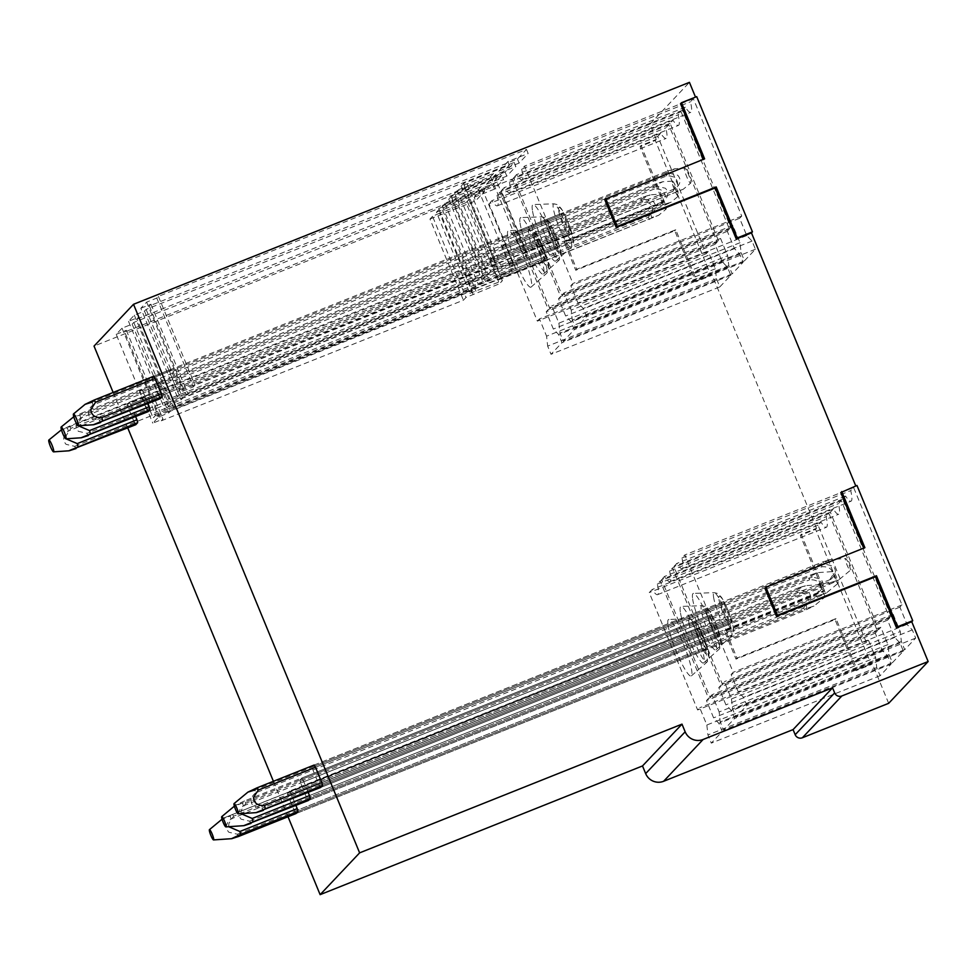 <?xml version="1.0" encoding="UTF-8"?>
<svg xmlns="http://www.w3.org/2000/svg" width="977" height="977" viewBox="0 0 977 977"><rect width="100%" height="100%" fill="white"/><g stroke="black" fill="none" stroke-linecap="round" stroke-linejoin="round"><path stroke-width="0.73" stroke-dasharray="4.88 3.66" d="M692.632 598.889A30.434 4.714 -111.8 0 0 703.806 632.095A30.434 4.714 -111.8 0 0 715.994 649.839A30.434 4.714 -111.8 0 0 716.336 644.539A30.434 4.714 -111.8 0 0 705.834 612.811A30.434 4.714 -111.8 0 0 693.462 593.405A30.434 4.714 -111.8 0 0 692.632 598.889M731.468 698.946L732.555 708.899L735.925 717.069L746.88 705.479L743.509 697.309L738.221 691.801L731.101 674.533L733.202 672.31L684.828 554.936L681.922 558.026A33.194 5.141 68.2 0 1 682.202 568.602A33.194 5.141 68.2 0 1 676.792 563.448L673.874 566.538L722.247 683.9L724.348 681.677L731.468 698.946L900.269 631.545L901.356 641.51L904.726 649.668L915.681 638.079L912.31 629.909L907.022 624.401L899.902 607.132L902.003 604.91L853.629 487.547L850.723 490.625A33.194 5.141 68.2 0 1 851.004 501.213A33.194 5.141 68.2 0 1 845.593 496.06L842.675 499.137L891.048 616.499L893.149 614.277L900.269 631.545M716.984 637.358L308.305 800.529A13.837 2.137 68.2 0 1 306.925 798.319L300.623 783.017L709.302 619.845A13.837 2.137 68.2 0 1 708.569 616.951L710.511 614.899A13.837 2.137 68.2 0 1 711.891 617.11L718.193 632.412A13.837 2.137 68.2 0 1 718.925 635.306L716.984 637.358A13.837 2.137 68.2 0 1 715.616 635.16L709.302 619.845M306.925 798.319L715.616 635.16M300.623 783.017A13.837 2.137 68.2 0 1 299.89 780.122L708.569 616.951M299.89 780.122L301.832 778.071L710.511 614.899M718.193 632.412L309.514 795.583L818.518 592.367L819.251 595.262L310.246 798.478L718.925 635.306M301.832 778.071A13.837 2.137 68.2 0 1 303.2 780.281L711.891 617.11M303.2 780.281L308.219 792.457M668.012 624.95A30.434 4.714 -111.8 0 0 679.186 658.156A30.434 4.714 -111.8 0 0 691.374 675.901A30.434 4.714 -111.8 0 0 691.716 670.601A30.434 4.714 -111.8 0 0 681.213 638.873A30.434 4.714 -111.8 0 0 668.842 619.455A30.434 4.714 -111.8 0 0 668.012 624.95M706.847 725.007L707.934 734.96L711.293 743.131L722.247 731.529L718.889 723.371L713.601 717.863L706.481 700.594L708.581 698.372L660.208 580.997L657.289 584.087A33.194 5.141 68.2 0 1 657.57 594.663A33.194 5.141 68.2 0 1 652.16 589.51L649.253 592.599L697.627 709.961L699.727 707.739L706.847 725.007L875.648 657.606L876.735 667.572L880.106 675.73L891.061 664.14L887.69 655.97L882.402 650.462L875.282 633.194L877.383 630.971L829.009 513.609L826.102 516.686A33.194 5.141 68.2 0 1 826.383 527.275A33.194 5.141 68.2 0 1 820.973 522.121L818.054 525.199L866.428 642.561L868.529 640.338L875.648 657.606M176.739 389.359L170.438 374.057A13.837 2.137 68.2 0 1 169.705 371.162L171.647 369.111A13.837 2.137 68.2 0 1 173.014 371.321L179.328 386.623A13.837 2.137 68.2 0 1 180.061 389.518L178.119 391.569A13.837 2.137 68.2 0 1 176.739 389.359L158.97 396.454L152.668 381.152L170.438 374.057M180.061 389.518L683.253 189.233L178.119 391.569M160.35 398.665A13.837 2.137 68.2 0 1 158.97 396.454M152.668 381.152A13.837 2.137 68.2 0 1 151.936 378.258L169.705 371.162M151.936 378.258L153.877 376.206L171.647 369.111M153.877 376.206L667.828 170.999L669.208 173.21L677.733 175.225C681.457 179.536 680.725 183.957 675.51 188.5L179.328 386.623M669.208 173.21L173.014 371.321M563.937 215.245A13.837 2.137 -111.8 0 0 562.557 213.035L560.615 215.087A13.837 2.137 -111.8 0 0 561.348 217.981L567.661 233.283A13.837 2.137 -111.8 0 0 569.029 235.494L570.971 233.442A13.837 2.137 -111.8 0 0 570.238 230.548L563.937 215.245L518.237 233.491L524.551 248.793L570.238 230.548M140.822 308.292L150.971 304.238L149.359 305.948L517.431 158.995L526.481 149.42L158.408 296.373L156.784 298.083L146.635 302.137L140.822 308.292L177.411 397.077L187.572 393.023L185.96 394.732L488.024 274.134L490.613 271.398L524.099 257.708L527.006 254.631L494.484 267.295L497.073 264.559L194.997 385.158L193.385 386.868L183.236 390.922L177.411 397.077M146.635 302.137L183.236 390.922M520.045 223.086A30.434 4.714 -111.8 0 0 531.232 256.279A30.434 4.714 -111.8 0 0 543.42 274.036A30.434 4.714 -111.8 0 0 543.762 268.736A30.434 4.714 -111.8 0 0 533.259 237.008A30.434 4.714 -111.8 0 0 520.888 217.59A30.434 4.714 -111.8 0 0 520.045 223.086M558.893 323.143L559.98 333.096L563.338 341.266L574.293 329.664L570.934 321.506L565.646 315.998L558.526 298.718L560.627 296.495L512.253 179.133L509.335 182.21A33.194 5.141 68.2 0 1 509.615 192.799A33.194 5.141 68.2 0 1 504.205 187.645L501.299 190.723L549.672 308.097L551.773 305.874L558.893 323.143L727.694 255.742L728.781 265.695L732.152 273.865L743.106 262.276L739.736 254.105L734.448 248.598L727.328 231.329L729.428 229.106L681.054 111.732L678.148 114.822A33.194 5.141 68.2 0 1 678.417 125.41A33.194 5.141 68.2 0 1 673.006 120.244L670.1 123.334L718.474 240.696L720.574 238.473L727.694 255.742M152.119 415.42L145.805 400.118A13.837 2.137 68.2 0 1 145.084 397.224L147.014 395.172A13.837 2.137 68.2 0 1 148.394 397.383L154.708 412.685A13.837 2.137 68.2 0 1 155.428 415.579L153.499 417.631A13.837 2.137 68.2 0 1 152.119 415.42L134.35 422.516L128.036 407.214L145.805 400.118M155.428 415.579L658.62 215.294L153.499 417.631M135.73 424.726A13.837 2.137 68.2 0 1 134.35 422.516M128.036 407.214A13.837 2.137 68.2 0 1 127.315 404.319L145.084 397.224M127.315 404.319L129.245 402.268L147.014 395.172M76.023 448.565A13.837 2.137 68.2 0 1 74.643 446.355L66.057 444.34C62.357 439.931 63.102 435.51 68.292 431.065L67.572 428.17L60.55 430.368L69.538 426.106L643.208 197.061L644.576 199.271L653.1 201.286C656.837 205.597 656.104 210.018 650.877 214.561L154.708 412.685M129.245 402.268A13.837 2.137 68.2 0 1 130.625 404.478L148.394 397.383M130.625 404.478L135.644 416.642M491.028 262.276A13.837 2.137 68.2 0 1 490.307 259.394L492.249 257.342A13.837 2.137 68.2 0 1 493.617 259.54L499.931 274.855A13.837 2.137 68.2 0 1 500.651 277.749L498.722 279.801A13.837 2.137 68.2 0 1 497.342 277.59L491.028 262.276L536.727 244.042A13.837 2.137 68.2 0 1 535.994 241.148L537.936 239.096A13.837 2.137 68.2 0 1 539.304 241.307L545.618 256.609A13.837 2.137 68.2 0 1 546.351 259.503L544.409 261.555A13.837 2.137 68.2 0 1 543.029 259.345L536.727 244.042M497.342 277.59L543.029 259.345M490.307 259.394L535.994 241.148M498.722 279.801L544.409 261.555M492.249 257.342L537.936 239.096M500.651 277.749L546.351 259.503M493.617 259.54L539.304 241.307M499.931 274.855L545.618 256.609M436.426 212.217L468.936 199.552L466.029 202.63L499.467 283.77L465.992 297.46L463.403 300.195L161.327 420.794L124.738 332.009L492.799 185.056L501.848 175.469L503.534 179.56L483.224 187.669L474.175 197.244L475.652 200.81L484.702 191.236L439.003 209.481L436.426 212.217L469.864 293.356L472.453 290.609L170.377 411.219L168.765 412.929L158.604 416.984L152.791 423.139L162.951 419.084L161.327 420.794M468.936 199.552L502.373 280.692L499.467 283.77M501.848 175.469L133.788 322.434L132.164 324.144L122.015 328.187L116.202 334.354L152.791 423.139M122.015 328.187L158.604 416.984M655.286 140.48L656.251 139.455L641.022 145.536L664.165 201.665L565.158 241.185L576.723 269.249L675.73 229.729L696.76 280.753L695.795 281.779L711.024 275.697L655.286 140.48L640.057 146.562L663.188 202.691L564.193 242.211L575.758 270.275L674.753 230.755L695.795 281.779M675.73 229.729L674.753 230.755M576.723 269.249L575.758 270.275M696.76 280.753L711.989 274.671L711.024 275.697M565.158 241.185L564.193 242.211M664.165 201.665L663.188 202.691M641.022 145.536L640.057 146.562M815.551 529.314L816.516 528.288L801.287 534.37L824.429 590.499L725.423 630.031L737 658.095L835.994 618.563L857.024 669.599L856.06 670.625L871.289 664.543L815.551 529.314L800.322 535.396L823.452 591.525L724.458 631.057L736.023 659.121L835.03 619.589L856.06 670.625M835.994 618.563L835.03 619.589M737 658.095L736.023 659.121M857.024 669.599L872.253 663.517L871.289 664.543M725.423 630.031L724.458 631.057M824.429 590.499L823.452 591.525M801.287 534.37L800.322 535.396M703.416 159.324L604.653 199.393M696.711 96.638L680.517 103.745M863.692 548.158L764.918 588.227M856.976 485.471L840.782 492.579M816.516 528.288L711.989 274.671M888.667 703.318L872.253 663.517M113.149 392.461L127.755 427.914M273.413 781.295L288.02 816.748M656.251 139.455L649.949 124.14L94.036 346.09M649.949 124.14L689.432 82.349M719.829 286.896L730.784 275.306L727.425 267.136L722.137 261.628L715.017 244.36L717.118 242.137L668.744 124.763L665.826 127.853A33.194 5.141 68.2 0 1 666.106 138.429A33.194 5.141 68.2 0 1 660.696 133.275L657.79 136.365L706.163 253.727L708.264 251.504L715.384 268.773L716.471 278.726L719.829 286.896L551.028 354.297L561.983 342.695L558.624 334.537L553.336 329.029L546.216 311.748L548.317 309.526L499.943 192.164L497.024 195.241L665.826 127.853M744.462 260.835L755.416 249.245L752.046 241.075L746.758 235.567L739.638 218.298L741.738 216.076L693.365 98.714L690.458 101.791A33.194 5.141 68.2 0 1 690.739 112.379A33.194 5.141 68.2 0 1 685.329 107.214L682.41 110.303L730.784 227.665L732.884 225.443L740.004 242.711L741.091 252.677L744.462 260.835L575.648 328.235L586.603 316.633L583.245 308.476L577.957 302.968L570.837 285.687L572.937 283.464L524.564 166.102L521.645 169.192L690.458 101.791M892.416 662.699L903.371 651.109L900 642.939L894.712 637.431L887.592 620.163L889.693 617.94L841.319 500.578L838.413 503.656A33.194 5.141 68.2 0 1 838.693 514.244A33.194 5.141 68.2 0 1 833.283 509.09L830.365 512.168L878.738 629.53L880.839 627.307L887.959 644.576L889.046 654.541L892.416 662.699L723.603 730.1L734.557 718.51L731.199 710.34L725.911 704.832L718.791 687.564L720.892 685.341L672.518 567.967L669.599 571.057L838.413 503.656M704.612 158.848L703.648 159.874M864.889 547.682L863.912 548.708M116.202 334.354L126.351 330.299L124.738 332.009M126.351 330.299L162.951 419.084M132.164 324.144L168.765 412.929M133.788 322.434L170.377 411.219M716.471 278.726L547.67 346.127L551.028 354.297M715.384 268.773L546.583 336.173L547.67 346.127M708.264 251.504L539.463 318.905L546.583 336.173M706.163 253.727L537.362 321.128L539.463 318.905M657.79 136.365L488.988 203.753L537.362 321.128M660.696 133.275L491.895 200.676L488.988 203.753M497.024 195.241A33.194 5.141 68.2 0 1 497.305 205.829A33.194 5.141 68.2 0 1 491.895 200.676M668.744 124.763L499.943 192.164M717.118 242.137L548.317 309.526M715.017 244.36L546.216 311.748M722.137 261.628L553.336 329.029M727.425 267.136L558.624 334.537M730.784 275.306L561.983 342.695M728.781 265.695L559.98 333.096M720.574 238.473L551.773 305.874M718.474 240.696L549.672 308.097M670.1 123.334L501.299 190.723M673.006 120.244L504.205 187.645M509.335 182.21L678.148 114.822M681.054 111.732L512.253 179.133M729.428 229.106L560.627 296.495M727.328 231.329L558.526 298.718M734.448 248.598L565.646 315.998M739.736 254.105L570.934 321.506M743.106 262.276L574.293 329.664M732.152 273.865L563.338 341.266M741.091 252.677L572.29 320.065L575.648 328.235M740.004 242.711L571.203 310.112L572.29 320.065M732.884 225.443L564.083 292.844L571.203 310.112M730.784 227.665L561.983 295.066L564.083 292.844M682.41 110.303L513.609 177.692L561.983 295.066M685.329 107.214L516.515 174.614L513.609 177.692M521.645 169.192A33.194 5.141 68.2 0 1 521.926 179.768A33.194 5.141 68.2 0 1 516.515 174.614M693.365 98.714L524.564 166.102M741.738 216.076L572.937 283.464M739.638 218.298L570.837 285.687M746.758 235.567L577.957 302.968M752.046 241.075L583.245 308.476M755.416 249.245L586.603 316.633M876.735 667.572L707.934 734.96M868.529 640.338L699.727 707.739M866.428 642.561L697.627 709.961M818.054 525.199L649.253 592.599M820.973 522.121L652.16 589.51M657.289 584.087L826.102 516.686M829.009 513.609L660.208 580.997M877.383 630.971L708.581 698.372M875.282 633.194L706.481 700.594M882.402 650.462L713.601 717.863M887.69 655.97L718.889 723.371M891.061 664.14L722.247 731.529M880.106 675.73L711.293 743.131M889.046 654.541L720.244 721.93L723.603 730.1M887.959 644.576L719.157 711.977L720.244 721.93M880.839 627.307L712.038 694.708L719.157 711.977M878.738 629.53L709.937 696.931L712.038 694.708M830.365 512.168L661.563 579.569L709.937 696.931M833.283 509.09L664.47 576.479L661.563 579.569M669.599 571.057A33.194 5.141 68.2 0 1 669.88 581.633A33.194 5.141 68.2 0 1 664.47 576.479M841.319 500.578L672.518 567.967M889.693 617.94L720.892 685.341M887.592 620.163L718.791 687.564M894.712 637.431L725.911 704.832M900 642.939L731.199 710.34M903.371 651.109L734.557 718.51M901.356 641.51L732.555 708.899M893.149 614.277L724.348 681.677M891.048 616.499L722.247 683.9M842.675 499.137L673.874 566.538M845.593 496.06L676.792 563.448M681.922 558.026L850.723 490.625M853.629 487.547L684.828 554.936M902.003 604.91L733.202 672.31M899.902 607.132L731.101 674.533M907.022 624.401L738.221 691.801M912.31 629.909L743.509 697.309M915.681 638.079L746.88 705.479M904.726 649.668L735.925 717.069M137.049 318.978L505.121 172.025L514.158 162.438L146.098 309.404L144.474 311.113L134.325 315.168L128.512 321.323L138.661 317.269L137.049 318.978L173.637 407.763L475.714 287.165L478.303 284.429L511.777 270.739L514.696 267.661L482.174 280.326L484.763 277.59L182.687 398.189L181.075 399.898L170.926 403.953L165.101 410.108L175.262 406.053L173.637 407.763M138.661 317.269L175.262 406.053M128.512 321.323L165.101 410.108M134.325 315.168L170.926 403.953M144.474 311.113L181.075 399.898M146.098 309.404L182.687 398.189M149.359 305.948L185.96 394.732M150.971 304.238L187.572 393.023M156.784 298.083L193.385 386.868M158.408 296.373L194.997 385.158M469.864 293.356L502.373 280.692M442.532 210.092L475.982 291.231M466.029 202.63L439.626 213.169L473.076 294.309M439.626 213.169L432.542 216.32L465.992 297.46M439.003 209.481L472.453 290.609M432.542 216.32L429.965 219.056L463.403 300.195M429.965 219.056L475.652 200.81M483.224 187.669L484.702 191.236M492.799 185.056L494.484 189.135L503.534 179.56M474.175 197.244L494.484 189.135M507.735 236.116A30.434 4.714 68.2 0 1 508.565 230.621A30.434 4.714 68.2 0 1 520.936 250.039A30.434 4.714 68.2 0 1 531.451 281.767A30.434 4.714 68.2 0 1 531.109 287.067A30.434 4.714 68.2 0 1 518.909 269.31A30.434 4.714 68.2 0 1 507.735 236.116M160.704 384.352A13.837 2.137 -111.8 0 0 159.336 382.141L157.395 384.193A13.837 2.137 -111.8 0 0 158.115 387.087L164.429 402.39A13.837 2.137 -111.8 0 0 165.809 404.6L167.739 402.548A13.837 2.137 -111.8 0 0 167.018 399.654L160.704 384.352L142.935 391.447L147.954 403.611M551.626 228.276A13.837 2.137 -111.8 0 0 550.246 226.066L548.305 228.117A13.837 2.137 -111.8 0 0 549.037 231.012L555.351 246.314A13.837 2.137 -111.8 0 0 556.719 248.524L558.661 246.473A13.837 2.137 -111.8 0 0 557.928 243.578L551.626 228.276L505.927 246.522L512.241 261.824L557.928 243.578M167.739 402.548L663.933 204.449L663.2 201.555L167.018 399.654M678.38 196.121A8.085 1.246 68.2 0 1 675.278 191.7A8.085 1.246 68.2 0 1 672.384 181.124A8.085 1.246 68.2 0 1 675.363 185.581A8.085 1.246 68.2 0 1 678.38 196.121L670.881 202.324L663.933 204.449L670.943 202.263L661.991 206.501L148.04 411.696A13.837 2.137 68.2 0 1 146.66 409.485L140.346 394.183A13.837 2.137 68.2 0 1 139.626 391.288L141.567 389.237L159.336 382.141M141.567 389.237A13.837 2.137 68.2 0 1 142.935 391.447M139.626 391.288L157.395 384.193M148.04 411.696L165.809 404.6M140.346 394.183L158.115 387.087M146.66 409.485L164.429 402.39M532.367 210.055A30.434 4.714 68.2 0 1 533.198 204.559A30.434 4.714 68.2 0 1 545.569 223.977A30.434 4.714 68.2 0 1 556.072 255.705A30.434 4.714 68.2 0 1 555.73 261.006A30.434 4.714 68.2 0 1 543.542 243.249A30.434 4.714 68.2 0 1 532.367 210.055M699.581 630.141A13.837 2.137 -111.8 0 0 698.201 627.93L696.259 629.982A13.837 2.137 -111.8 0 0 696.992 632.876L703.306 648.178A13.837 2.137 -111.8 0 0 704.673 650.389L706.615 648.337A13.837 2.137 -111.8 0 0 705.882 645.443L699.581 630.141L290.89 793.312L295.909 805.475M238.693 836.434L237.326 834.224L228.789 832.221C225.089 827.775 225.834 823.342 231.012 818.934L797.317 592.819L796.585 589.925L223.281 818.189L798.527 587.873L799.894 590.084L808.467 592.099C812.168 596.507 811.423 600.94 806.233 605.386L705.882 645.443M806.208 605.398L806.941 608.292L297.936 811.508L706.615 648.337M825.687 596.41A6.375 0.989 68.2 0 1 823.257 592.929A6.375 0.989 68.2 0 1 820.973 584.588A6.375 0.989 68.2 0 1 823.318 588.105A6.375 0.989 68.2 0 1 825.687 596.41L813.926 606.155L806.953 608.28L813.988 606.07L804.999 610.344L295.994 813.56A13.837 2.137 68.2 0 1 294.614 811.35L288.313 796.047A13.837 2.137 68.2 0 1 287.58 793.153L289.522 791.101L698.201 627.93M289.522 791.101A13.837 2.137 68.2 0 1 290.89 793.312M295.994 813.56L704.673 650.389M287.58 793.153L696.259 629.982M294.614 811.35L703.306 648.178M288.313 796.047L696.992 632.876M680.322 611.92A30.434 4.714 68.2 0 1 681.152 606.436A30.434 4.714 68.2 0 1 693.523 625.842A30.434 4.714 68.2 0 1 704.026 657.57A30.434 4.714 68.2 0 1 703.684 662.87A30.434 4.714 68.2 0 1 691.496 645.125A30.434 4.714 68.2 0 1 680.322 611.92M722.821 601.869L314.142 765.04L312.2 767.092A13.837 2.137 -111.8 0 0 312.933 769.986L319.235 785.288A13.837 2.137 -111.8 0 0 320.615 787.499L729.294 624.327A13.837 2.137 -111.8 0 1 727.926 622.129L721.612 606.815A13.837 2.137 -111.8 0 1 720.892 603.92L722.821 601.869A13.837 2.137 -111.8 0 1 724.201 604.079L730.515 619.394A13.837 2.137 -111.8 0 1 731.236 622.276L729.294 624.327M314.142 765.04L823.147 561.812L824.527 564.022L315.51 767.25L724.201 604.079M731.236 622.276L322.557 785.447L831.561 582.231L830.829 579.337L321.824 782.553L730.515 619.394M312.2 767.092L720.892 603.92M319.235 785.288L727.926 622.129M312.933 769.986L721.612 606.815M512.241 261.824A13.837 2.137 68.2 0 1 512.974 264.718L511.032 266.77A13.837 2.137 68.2 0 1 509.652 264.559L503.35 249.257L549.037 231.012M509.652 264.559L555.351 246.314M503.35 249.257A13.837 2.137 68.2 0 1 502.618 246.363L548.305 228.117M511.032 266.77L556.719 248.524M502.618 246.363L504.559 244.311L550.246 226.066M512.974 264.718L558.661 246.473M504.559 244.311A13.837 2.137 68.2 0 1 505.927 246.522M481.246 186.522L478.339 189.599L444.853 203.289L442.276 206.025L487.963 187.779L497.012 178.205L451.325 196.45L448.736 199.186L481.246 186.522L514.696 267.661M454.855 197.061L488.292 278.201M448.736 199.186L482.174 280.326M478.339 189.599L511.777 270.739M451.936 200.138L485.386 281.278M444.853 203.289L478.303 284.429M451.325 196.45L484.763 277.59M442.276 206.025L475.714 287.165M514.158 162.438L515.844 166.53L495.534 174.639L486.485 184.213L487.963 187.779M495.534 174.639L497.012 178.205M505.121 172.025L506.794 176.104L515.844 166.53M486.485 184.213L506.794 176.104M524.551 248.793A13.837 2.137 68.2 0 1 525.284 251.687L570.971 233.442M525.284 251.687L523.342 253.739A13.837 2.137 68.2 0 1 521.962 251.529L515.661 236.226A13.837 2.137 68.2 0 1 514.928 233.332L516.87 231.28L562.557 213.035M516.87 231.28A13.837 2.137 68.2 0 1 518.237 233.491M523.342 253.739L569.029 235.494M514.928 233.332L560.615 215.087M521.962 251.529L567.661 233.283M515.661 236.226L561.348 217.981M493.556 173.491L490.649 176.568L457.163 190.259L454.586 192.994L500.273 174.749L509.322 165.174L463.635 183.42L461.046 186.155L493.556 173.491L527.006 254.631M467.165 184.03L500.603 265.17M461.046 186.155L494.484 267.295M490.649 176.568L524.099 257.708M464.258 187.108L497.696 268.248M457.163 190.259L490.613 271.398M463.635 183.42L497.073 264.559M454.586 192.994L488.024 274.134M526.481 149.42L528.154 153.499L507.845 161.608L498.807 171.183L500.273 174.749M507.845 161.608L509.322 165.174M517.431 158.995L519.105 163.074L528.154 153.499M498.807 171.183L519.105 163.074M799.894 590.084L233.601 816.186L232.221 813.975M228.642 826.689L228.874 823.501L233.588 816.186M231.012 818.921L230.279 816.027L222.06 819.202M796.585 589.925L805.427 585.797L798.527 587.873L805.439 585.65L820.973 584.588M237.326 834.224L803.619 608.134L804.999 610.344M803.619 608.134L808.321 600.831C807.857 595.127 804.193 592.465 797.317 592.831M663.053 198.612A8.085 1.246 68.2 0 1 666.058 209.151A8.085 1.246 68.2 0 1 662.968 204.73A8.085 1.246 68.2 0 1 660.073 194.154A8.085 1.246 68.2 0 1 663.053 198.612M69.538 426.094A13.837 2.137 68.2 0 1 70.918 428.317L66.228 435.595L66.009 438.807M74.643 446.355L648.301 217.321L653.039 209.994C652.66 204.34 648.997 201.677 642.036 201.995L641.303 199.1L60.611 430.295M644.576 199.271L70.918 428.317M650.89 214.586L651.622 217.48L658.571 215.355L666.058 209.151M641.303 199.1L650.193 194.936L643.208 197.061L650.157 194.826L660.073 194.154M649.681 219.532L648.301 217.321M642.036 201.995L68.292 431.065M88.333 435.534A13.837 2.137 68.2 0 1 86.953 433.324L660.623 204.291L661.991 206.501M660.623 204.291L665.349 196.963C664.971 191.309 661.307 188.646 654.346 188.964L653.613 186.07L662.504 181.905L655.518 184.03L81.86 413.076A13.837 2.137 68.2 0 1 83.228 415.286L78.539 422.565L78.319 425.777M654.346 188.964L80.615 418.034C75.412 422.479 74.667 426.9 78.368 431.309L86.953 433.324M80.615 418.034L79.882 415.14L72.921 417.264M653.613 186.07L79.882 415.14L72.86 417.338L81.848 413.076M672.384 181.124L662.467 181.795L655.518 184.03L656.898 186.241L665.41 188.256C669.147 192.567 668.415 196.988 663.2 201.531M656.898 186.241L83.228 415.286M251.004 823.403L249.636 821.193L241.099 819.19C237.399 814.745 238.144 810.312 243.322 805.903L242.589 802.996L808.895 576.894L817.737 572.766L810.837 574.842L812.205 577.053L245.911 803.155L244.531 800.945L810.837 574.842L817.749 572.62L833.283 571.557A6.375 0.989 68.2 0 1 835.628 575.074A6.375 0.989 68.2 0 1 837.997 583.379A6.375 0.989 68.2 0 1 835.567 579.898A6.375 0.989 68.2 0 1 833.283 571.557M243.322 805.891L809.628 579.788L808.895 576.894M249.636 821.193L815.929 595.103L817.309 597.313L308.305 800.529M815.929 595.103L820.631 587.8C820.167 582.097 816.503 579.434 809.628 579.801M817.309 597.313L826.298 593.039L819.263 595.249L826.237 593.124L837.997 583.379M244.531 800.945L235.591 805.158L242.601 802.996L234.37 806.172M818.543 592.355C823.733 587.898 824.478 583.477 820.778 579.068L812.217 577.053M240.953 813.67L241.185 810.47L245.911 803.155M687.674 172.55A8.085 1.246 68.2 0 1 690.69 183.09A8.085 1.246 68.2 0 1 687.588 178.669A8.085 1.246 68.2 0 1 684.694 168.093A8.085 1.246 68.2 0 1 687.674 172.55M100.643 422.504A13.837 2.137 68.2 0 1 99.263 420.293L672.933 191.26L674.301 193.47M672.933 191.26L677.659 183.932C677.281 178.278 673.617 175.616 666.656 175.933L92.925 405.003C87.735 409.448 86.977 413.869 90.678 418.278L99.263 420.293M92.925 405.003L92.192 402.109L85.231 404.234M675.51 188.524L676.243 191.419L683.192 189.294L690.69 183.09M666.656 175.933L665.923 173.039L674.814 168.874L667.828 170.999L674.777 168.765L684.694 168.093M665.923 173.039L92.192 402.109M263.314 810.373L261.946 808.174L828.252 582.072L832.941 574.769C832.477 569.066 828.814 566.404 821.938 566.77L255.632 792.86L254.912 789.966L821.205 563.863L830.047 559.736L823.147 561.812L830.059 559.589L845.593 558.539A6.375 0.989 68.2 0 1 847.938 562.044A6.375 0.989 68.2 0 1 850.308 570.348A6.375 0.989 68.2 0 1 847.877 566.868A6.375 0.989 68.2 0 1 845.593 558.539M821.938 566.758L821.205 563.863M320.615 787.499L829.62 584.283L828.252 582.072M255.644 792.872C250.454 797.281 249.709 801.714 253.409 806.159L261.946 808.162M829.62 584.283L838.608 580.008L831.574 582.219L838.547 580.094L850.308 570.348M247.95 792.091L254.912 789.966M830.853 579.324C836.043 574.867 836.788 570.446 833.088 566.037L824.527 564.022M713.54 596.874A23.436 3.627 -111.8 0 0 722.15 622.447A23.436 3.627 -111.8 0 0 731.541 636.112A23.436 3.627 -111.8 0 0 731.81 632.034A23.436 3.627 -111.8 0 0 723.713 607.596A23.436 3.627 -111.8 0 0 714.187 592.648A23.436 3.627 -111.8 0 0 713.54 596.874M718.962 599.438A18.221 2.821 -111.8 0 0 727.511 623.131A18.221 2.821 -111.8 0 0 733.165 626.77A18.221 2.821 -111.8 0 0 724.604 603.065A18.221 2.821 -111.8 0 0 718.962 599.438M706.652 612.469A18.221 2.821 -111.8 0 0 715.201 636.161A18.221 2.821 -111.8 0 0 720.843 639.801A18.221 2.821 -111.8 0 0 712.294 616.096A18.221 2.821 -111.8 0 0 706.652 612.469M688.919 622.935A23.436 3.627 -111.8 0 0 697.529 648.508A23.436 3.627 -111.8 0 0 706.908 662.174A23.436 3.627 -111.8 0 0 707.177 658.095A23.436 3.627 -111.8 0 0 699.092 633.658A23.436 3.627 -111.8 0 0 689.567 618.71A23.436 3.627 -111.8 0 0 688.919 622.935M694.342 625.5A18.221 2.821 -111.8 0 0 702.89 649.192A18.221 2.821 -111.8 0 0 708.533 652.831A18.221 2.821 -111.8 0 0 699.984 629.127A18.221 2.821 -111.8 0 0 694.342 625.5M558.697 210.605A18.221 2.821 -111.8 0 0 567.246 234.297A18.221 2.821 -111.8 0 0 572.888 237.924A18.221 2.821 -111.8 0 0 564.34 214.232A18.221 2.821 -111.8 0 0 558.697 210.605M540.965 221.071A23.436 3.627 -111.8 0 0 549.575 246.631A23.436 3.627 -111.8 0 0 558.954 260.309A23.436 3.627 -111.8 0 0 559.223 256.23A23.436 3.627 -111.8 0 0 551.138 231.793A23.436 3.627 -111.8 0 0 541.6 216.845A23.436 3.627 -111.8 0 0 540.965 221.071M546.387 223.635A18.221 2.821 -111.8 0 0 554.936 247.328A18.221 2.821 -111.8 0 0 560.578 250.955A18.221 2.821 -111.8 0 0 552.029 227.262A18.221 2.821 -111.8 0 0 546.387 223.635M534.077 236.666A18.221 2.821 -111.8 0 0 542.626 260.358A18.221 2.821 -111.8 0 0 548.268 263.985A18.221 2.821 -111.8 0 0 539.719 240.293A18.221 2.821 -111.8 0 0 534.077 236.666M546.912 269.261A23.436 3.627 -111.8 0 0 538.828 244.824A23.436 3.627 -111.8 0 0 529.29 229.876A23.436 3.627 -111.8 0 0 528.655 234.101A23.436 3.627 -111.8 0 0 537.265 259.662A23.436 3.627 -111.8 0 0 546.644 273.34A23.436 3.627 -111.8 0 0 546.912 269.261M571.533 243.2A23.436 3.627 -111.8 0 0 563.448 218.763A23.436 3.627 -111.8 0 0 553.922 203.814A23.436 3.627 -111.8 0 0 553.275 208.04A23.436 3.627 -111.8 0 0 561.885 233.601A23.436 3.627 -111.8 0 0 571.276 247.279A23.436 3.627 -111.8 0 0 571.533 243.2M719.487 645.064A23.436 3.627 -111.8 0 0 711.403 620.627A23.436 3.627 -111.8 0 0 701.877 605.679A23.436 3.627 -111.8 0 0 701.23 609.904A23.436 3.627 -111.8 0 0 709.839 635.477A23.436 3.627 -111.8 0 0 719.231 649.143A23.436 3.627 -111.8 0 0 719.487 645.064M715.994 649.839L731.541 636.112C734.802 631.057 733.507 633.621 733.556 628.003L728.818 612.213C725.117 603.554 722.504 598.4 720.965 596.752C717.57 593.454 719.939 593.918 714.187 592.648L693.462 593.405M691.374 675.901L706.908 662.174C710.181 657.118 708.875 659.683 708.936 654.065L704.185 638.274C700.497 629.615 697.871 624.462 696.332 622.813C692.937 619.516 695.319 619.98 689.567 618.71L668.842 619.455M543.42 274.036L558.954 260.309C562.227 255.253 560.92 257.806 560.981 252.188L556.231 236.41C552.542 227.739 549.917 222.585 548.378 220.949C544.983 217.651 547.352 218.103 541.6 216.845L520.888 217.59M497.305 205.829L666.106 138.429M509.615 192.799L678.417 125.41M521.926 179.768L690.739 112.379M657.57 594.663L826.383 527.275M669.88 581.633L838.693 514.244M682.202 568.602L851.004 501.213M531.109 287.067L546.644 273.34C549.917 268.284 548.61 270.837 548.671 265.219L543.92 249.44C540.22 240.769 537.606 235.616 536.068 233.979C532.673 230.682 535.042 231.134 529.29 229.876L508.565 230.621M555.73 261.006L571.276 247.279C574.537 242.223 573.23 244.787 573.291 239.17L568.553 223.379C564.853 214.708 562.227 209.566 560.688 207.918C557.293 204.62 559.674 205.085 553.922 203.814L533.198 204.559M703.684 662.87L719.231 649.143C722.491 644.087 721.197 646.652 721.246 641.034L716.507 625.243C712.807 616.585 710.181 611.431 708.655 609.782C705.247 606.485 707.629 606.949 701.877 605.679L681.152 606.436"/><path stroke-width="1.47" d="M310.246 798.478L308.305 800.529L243.994 825.565L310.246 798.478A13.837 2.137 68.2 0 0 309.514 795.583L308.219 792.457M162.292 396.613L160.35 398.665L93.755 424.58L162.292 396.613A13.837 2.137 68.2 0 0 161.559 393.719L101.852 417.558A13.837 2.137 68.2 0 1 102.573 420.44M92.192 402.109L85.17 404.319L94.158 400.045L153.877 376.206A13.837 2.137 68.2 0 1 155.245 378.417L161.559 393.719M137.659 422.675L135.73 424.726L69.123 450.641L137.659 422.675A13.837 2.137 68.2 0 0 136.939 419.78L77.232 443.619A13.837 2.137 68.2 0 1 77.952 446.501M135.644 416.642L136.939 419.78M605.618 198.368L617.183 226.432L716.19 186.912L737.22 237.936L752.449 231.854L696.711 96.638L681.482 102.719L704.612 158.848L604.653 199.393L616.218 227.458L715.213 187.938L736.243 238.962L751.472 232.88L855.779 485.948M681.482 102.719L680.517 103.745L703.416 159.324M695.514 97.114L689.432 82.349L133.519 304.299L359.621 852.86L681.995 724.14L685.158 731.797L645.663 773.589A13.837 13.629 -136.6 0 0 663.615 781.282L793.068 729.599L795.18 734.704A5.532 5.447 -136.6 0 0 802.361 737.769L888.667 703.318L928.15 661.527L911.749 621.726L896.52 627.796L875.477 576.772L776.483 616.304L764.918 588.227L765.883 587.201L777.448 615.278L876.454 575.746L897.484 626.77L896.52 627.796M663.615 781.282L703.098 739.491A13.837 13.629 -136.6 0 1 685.158 731.797M703.098 739.491L832.563 687.808L834.663 692.901L795.18 734.704M802.361 737.769L841.844 695.978A5.532 5.447 -136.6 0 1 834.663 692.901M841.844 695.978L928.15 661.527M897.484 626.77L912.713 620.7L856.976 485.471L840.782 492.579L863.692 548.158M288.02 816.748L320.126 894.651L642.512 765.944L645.663 773.589M133.519 304.299L94.036 346.09L113.149 392.461M127.755 427.914L273.413 781.295M793.068 729.599L832.563 687.808M642.512 765.944L681.995 724.14M320.126 894.651L359.621 852.86M752.449 231.854L751.472 232.88M912.713 620.7L911.749 621.726M716.19 186.912L715.213 187.938M737.22 237.936L736.243 238.962M617.183 226.432L616.218 227.458M876.454 575.746L875.477 576.772M841.747 491.553L864.889 547.682L765.883 587.201M777.448 615.278L776.483 616.304M147.954 403.611L149.249 406.75A13.837 2.137 68.2 0 1 149.969 409.644L148.04 411.696L81.445 437.611L149.969 409.644M295.909 805.475L297.203 808.614A13.837 2.137 68.2 0 1 297.936 811.508L295.994 813.56L238.693 836.434L231.683 838.596L240.611 834.395M315.51 767.25A13.837 2.137 -111.8 0 0 314.142 765.04L256.841 787.914L258.221 790.124L315.51 767.25L321.824 782.553A13.837 2.137 -111.8 0 1 322.557 785.447L320.615 787.499L256.304 812.534L322.557 785.447M297.203 808.614L239.902 831.488L240.635 834.382L297.936 811.508M228.642 826.689L239.89 831.5M213.536 839.915A5.532 0.855 68.2 0 1 211.496 836.862A5.532 0.855 68.2 0 1 209.444 829.644A5.532 0.855 68.2 0 1 211.557 832.673A5.532 0.855 68.2 0 1 213.536 839.915L231.757 838.681L238.693 836.434M51.292 443.509A6.375 0.989 -111.8 0 0 48.85 440.029A6.375 0.989 -111.8 0 0 51.219 448.333A6.375 0.989 -111.8 0 0 53.564 451.85A6.375 0.989 -111.8 0 0 51.292 443.509M53.564 451.85L69.111 450.788L76.023 448.565M66.009 438.807L77.22 443.595M48.85 440.029L61.466 429.795M63.603 430.478A6.375 0.989 -111.8 0 0 61.16 426.998A6.375 0.989 -111.8 0 0 63.529 435.302A6.375 0.989 -111.8 0 0 65.874 438.82A6.375 0.989 -111.8 0 0 63.603 430.478M65.874 438.82L81.421 437.757L88.333 435.534M149.249 406.75L89.542 430.588A13.837 2.137 68.2 0 1 90.263 433.47M78.319 425.777L89.53 430.576M61.16 426.998L73.776 416.764M223.806 823.831A5.532 0.855 -111.8 0 0 225.846 826.884A5.532 0.855 -111.8 0 0 223.867 819.642A5.532 0.855 -111.8 0 0 221.755 816.625A5.532 0.855 -111.8 0 0 223.806 823.831M309.514 795.583L252.213 818.457L252.945 821.352M225.846 826.884L244.067 825.65L251.004 823.403M252.2 818.47L240.953 813.67M75.913 417.448A6.375 0.989 -111.8 0 0 73.47 413.967A6.375 0.989 -111.8 0 0 75.84 422.272A6.375 0.989 -111.8 0 0 78.197 425.789A6.375 0.989 -111.8 0 0 75.913 417.448M78.197 425.789L93.731 424.726L100.643 422.504M94.171 400.045A13.837 2.137 68.2 0 1 95.538 402.255L90.849 409.534C91.313 415.237 94.977 417.912 101.84 417.545M155.245 378.417L95.538 402.255M236.129 810.8A5.532 0.855 -111.8 0 0 238.156 813.853A5.532 0.855 -111.8 0 0 236.178 806.611A5.532 0.855 -111.8 0 0 234.065 803.595A5.532 0.855 -111.8 0 0 236.129 810.8M321.824 782.553L264.535 805.427L265.255 808.321M238.156 813.853L256.377 812.62L263.314 810.385M256.841 787.914L247.926 792.115L254.912 789.966M264.511 805.439C257.672 805.83 253.996 803.167 253.495 797.44L258.221 790.124M209.444 829.644L222.06 819.202M221.755 816.625L234.37 806.172M73.47 413.967L85.231 404.234M234.065 803.595L247.95 792.091"/></g></svg>
